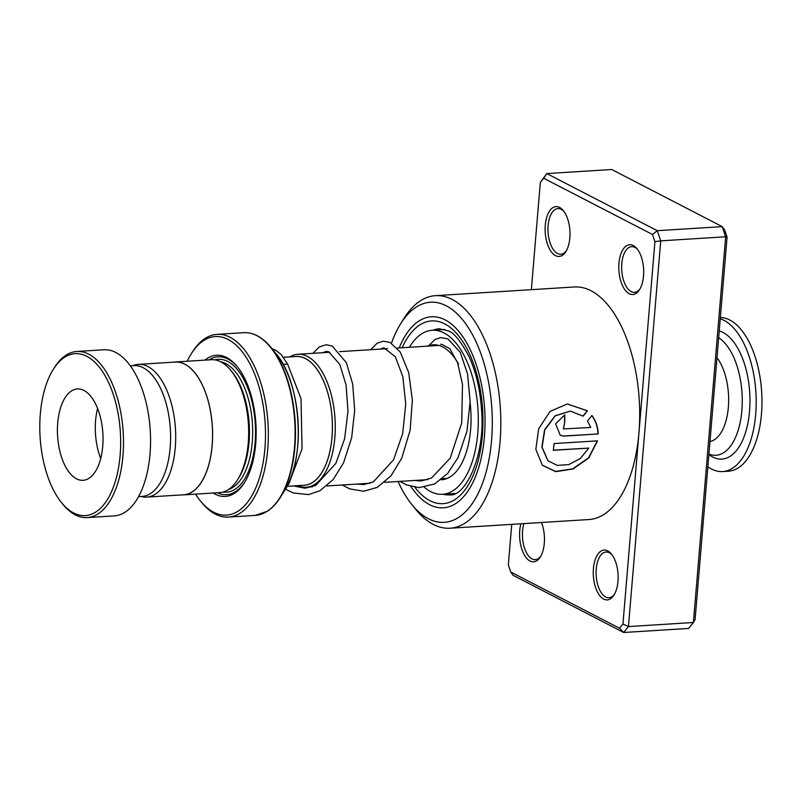 <?xml version="1.0" encoding="UTF-8"?>
<svg xmlns="http://www.w3.org/2000/svg" width="802" height="802" viewBox="0 0 802 802"><rect width="100%" height="100%" fill="white"/><g stroke="black" fill="none" stroke-linecap="round" stroke-linejoin="round"><path stroke-width="1.2" d="M141.092 496.488A66.496 32.942 -93.6 0 0 146.706 497.1A66.496 32.942 -93.6 0 0 155.237 494.202A66.496 32.942 -93.6 0 0 174.595 419.867A66.496 32.942 -93.6 0 0 138.405 364.379A66.496 32.942 -93.6 0 0 132.901 365.672M146.706 497.1L183.578 494.794A66.496 32.942 -93.6 0 0 192.109 491.897A66.496 32.942 -93.6 0 0 211.457 417.551A66.496 32.942 -93.6 0 0 175.267 362.063L138.405 364.379M283.367 357.301L296.239 356.499A64.491 31.95 86.4 0 1 331.336 410.323A64.491 31.95 86.4 0 1 312.569 482.423A64.491 31.95 86.4 0 1 304.299 485.24L286.996 486.323M303.066 485.31A64.541 31.98 -93.6 0 0 312.579 482.473A64.541 31.98 -93.6 0 0 331.196 409.09A64.541 31.98 -93.6 0 0 295.006 356.569M289.783 356.9A66.626 33.012 86.4 0 1 297.913 354.263A66.626 33.012 86.4 0 1 334.163 409.862A66.626 33.012 86.4 0 1 314.775 484.348A66.626 33.012 86.4 0 1 306.234 487.245A66.626 33.012 86.4 0 1 297.843 485.641M181.934 494.894A66.576 32.982 -93.6 0 0 183.578 494.874L219.658 492.618A66.576 32.982 -93.6 0 0 228.189 489.721A66.576 32.982 -93.6 0 0 237.693 479.576L238.795 477.791A64.491 31.95 -93.6 0 0 232.179 372.048L230.856 370.424A66.576 32.982 -93.6 0 0 211.337 359.727L175.267 361.983A66.576 32.982 -93.6 0 0 173.623 362.173M237.693 479.576A66.576 32.982 -93.6 0 0 230.856 370.424M213.242 493.019A70.736 35.047 -93.6 0 0 234.395 493.35A70.736 35.047 -93.6 0 0 244.49 482.573A70.736 35.047 -93.6 0 0 237.232 366.594A70.736 35.047 -93.6 0 0 207.417 358.314A70.736 35.047 -93.6 0 0 204.931 360.128M237.763 367.266A69.072 34.225 -93.6 0 0 209.172 359.817A69.072 34.225 -93.6 0 0 209.091 359.867M217.412 492.759A69.072 34.225 -93.6 0 0 235.527 491.676A69.072 34.225 -93.6 0 0 244.931 481.852M195.518 494.132A89.463 44.321 -93.6 0 0 200.259 500.749A89.463 44.321 -93.6 0 0 237.973 511.225A89.463 44.321 -93.6 0 0 262.104 399.607A89.463 44.321 -93.6 0 0 203.848 340.439A89.463 44.321 -93.6 0 0 191.087 354.073A89.463 44.321 -93.6 0 0 187.197 361.241M191.087 354.073L192.199 352.289A91.538 45.353 86.4 0 1 205.252 338.344A91.538 45.353 86.4 0 1 216.991 334.354A91.538 45.353 86.4 0 1 266.815 410.754A91.538 45.353 86.4 0 1 240.169 513.1A91.538 45.353 86.4 0 1 228.43 517.079A91.538 45.353 86.4 0 1 201.583 502.383L200.259 500.749M183.578 494.874A66.576 32.982 -93.6 0 0 192.119 491.977A66.576 32.982 -93.6 0 0 211.497 417.541A66.576 32.982 -93.6 0 0 175.267 361.983M95.699 512.087A81.142 40.2 -93.6 0 0 117.583 410.845A81.142 40.2 -93.6 0 0 64.751 357.191A81.142 40.2 -93.6 0 0 53.173 369.552A81.142 40.2 -93.6 0 0 61.503 502.583A81.142 40.2 -93.6 0 0 95.699 512.087M53.173 369.552L54.285 367.777A83.218 41.233 86.4 0 1 66.155 355.096A83.218 41.233 86.4 0 1 76.832 351.466A83.218 41.233 86.4 0 1 122.115 420.92A83.218 41.233 86.4 0 1 97.894 513.962A83.218 41.233 86.4 0 1 87.228 517.581A83.218 41.233 86.4 0 1 62.827 504.217L61.503 502.583M71.488 390.945A45.774 22.677 -93.6 0 0 58.175 442.123A45.774 22.677 -93.6 0 0 83.077 480.318A45.774 22.677 -93.6 0 0 88.952 478.323A45.774 22.677 -93.6 0 0 102.275 427.155A45.774 22.677 -93.6 0 0 77.363 388.96A45.774 22.677 -93.6 0 0 71.488 390.945M97.593 408.439A45.774 22.677 -93.6 0 0 100.721 458.463M130.345 365.832L133.844 365.622A65.533 32.471 86.4 0 1 169.513 420.308A65.533 32.471 86.4 0 1 150.435 493.581A65.533 32.471 86.4 0 1 142.034 496.428L138.535 496.649M76.832 351.466L103.879 349.772A83.218 41.233 86.4 0 1 149.172 419.225A83.218 41.233 86.4 0 1 124.952 512.267A83.218 41.233 86.4 0 1 114.275 515.886L87.228 517.581M629.229 293.722A24.962 12.371 86.4 0 1 618.964 263.267A24.962 12.371 86.4 0 1 633.259 245.512A24.962 12.371 86.4 0 1 637.009 248.71A24.962 12.371 86.4 0 1 639.565 289.642A24.962 12.371 86.4 0 1 629.229 293.722M637.67 249.582A22.887 11.338 -93.6 0 0 634.893 247.407A22.887 11.338 -93.6 0 0 631.615 246.665A22.887 11.338 -93.6 0 0 621.64 266.926A22.887 11.338 -93.6 0 0 631.204 291.607A22.887 11.338 -93.6 0 0 634.482 292.349A22.887 11.338 -93.6 0 0 640.116 288.69M555.555 255.648A24.962 12.371 86.4 0 1 545.29 225.192A24.962 12.371 86.4 0 1 559.585 207.427A24.962 12.371 86.4 0 1 563.335 210.625A24.962 12.371 86.4 0 1 565.891 251.557A24.962 12.371 86.4 0 1 555.555 255.648M563.996 211.497A22.887 11.338 -93.6 0 0 561.22 209.322A22.887 11.338 -93.6 0 0 557.941 208.58A22.887 11.338 -93.6 0 0 547.966 228.841A22.887 11.338 -93.6 0 0 557.53 253.522A22.887 11.338 -93.6 0 0 560.809 254.264A22.887 11.338 -93.6 0 0 566.443 250.615M603.685 599.084A24.962 12.371 86.4 0 1 593.42 568.628A24.962 12.371 86.4 0 1 607.716 550.874A24.962 12.371 86.4 0 1 611.465 554.072A24.962 12.371 86.4 0 1 614.021 595.004A24.962 12.371 86.4 0 1 603.685 599.084M612.126 554.944A22.887 11.338 -93.6 0 0 609.35 552.768A22.887 11.338 -93.6 0 0 606.071 552.027A22.887 11.338 -93.6 0 0 596.097 572.287A22.887 11.338 -93.6 0 0 605.66 596.969A22.887 11.338 -93.6 0 0 608.929 597.711A22.887 11.338 -93.6 0 0 614.573 594.061M541.46 522.503A24.962 12.371 86.4 0 1 540.347 556.919A24.962 12.371 86.4 0 1 530.012 561.009A24.962 12.371 86.4 0 1 520.869 523.796M523.937 523.606A22.887 11.338 -93.6 0 0 531.987 558.884A22.887 11.338 -93.6 0 0 535.255 559.626A22.887 11.338 -93.6 0 0 540.899 555.976M398.063 481.501A110.265 54.636 -93.6 0 0 411.897 504.628A110.265 54.636 -93.6 0 0 428.438 518.764A110.265 54.636 -93.6 0 0 491.576 440.318A110.265 54.636 -93.6 0 0 446.253 305.813A110.265 54.636 -93.6 0 0 400.589 323.838A110.265 54.636 -93.6 0 0 391.486 343.186M400.589 323.838L403.917 318.494A116.511 57.724 86.4 0 1 435.476 295.667A116.511 57.724 86.4 0 1 452.168 299.447A116.511 57.724 86.4 0 1 500.819 425.09A116.511 57.724 86.4 0 1 450.032 528.227A116.511 57.724 86.4 0 1 433.341 524.448A116.511 57.724 86.4 0 1 415.867 509.511L411.897 504.628M445.07 319.878A95.699 47.418 -93.6 0 0 431.366 316.77A95.699 47.418 -93.6 0 0 399.206 347.918A95.699 47.418 -93.6 0 1 431.366 316.77A95.699 47.418 -93.6 0 1 445.07 319.878A95.699 47.418 -93.6 0 1 485.04 423.085A95.699 47.418 -93.6 0 1 443.326 507.806A95.699 47.418 -93.6 0 0 485.04 423.085A95.699 47.418 -93.6 0 0 445.07 319.878M410.895 486.443A95.699 47.418 -93.6 0 0 429.611 504.699A95.699 47.418 -93.6 0 0 443.326 507.806A95.699 47.418 -93.6 0 1 429.611 504.699A95.699 47.418 -93.6 0 1 410.895 486.443M597.52 440.849L554.162 443.556A116.511 57.724 86.4 0 1 553.31 450.313L588.788 448.097L580.357 458.473L568.909 464.558L557.3 465.411L548.047 460.839L542.072 447.295L544.789 429.902L555.255 415.847L570.423 411.105L583.124 416.168L587.465 410.804L567.325 403.957L550.052 411.416L538.683 428.759L535.836 449.3L542.352 465.28L555.686 471.646L572.919 469.04L588.768 458.002L597.52 440.849M590.713 427.456L563.495 428.94L564.758 422.012A116.511 57.724 86.4 0 0 564.738 414.885L555.626 423.847L560.287 435.366L564.127 436.087L598.162 433.952C598.001 427.045 595.936 420.92 591.946 415.576L587.505 420.93L590.713 427.456M450.032 528.227L588.909 519.536A116.511 57.724 -93.6 0 0 638.933 432.88A116.511 57.724 -93.6 0 0 591.044 290.755A116.511 57.724 -93.6 0 0 574.362 286.976L435.476 295.667M511.726 524.368L508.338 564.839L510.764 572.016L619.575 628.257L622.943 624.076L654.933 241.683L652.507 234.505L543.696 178.255L540.327 182.445L531.355 289.672M652.507 234.505L657.299 230.695L722.231 226.635L611.726 169.513L546.794 173.573L657.299 230.695L660.728 240.851L725.66 236.78L722.231 226.635L724.657 229.984L727.073 237.161L695.093 619.555L693.389 622.502L725.66 236.78L727.073 237.161M540.327 182.445L546.794 173.573L543.696 178.255M619.575 628.257L623.695 632.487L688.627 628.427L693.389 622.502L628.457 626.573L623.695 632.487L513.18 575.365L510.764 572.016M654.933 241.683L660.728 240.851L628.457 626.573L622.943 624.076M563.385 428.9L564.758 422.012M564.538 414.925A116.089 57.513 86.4 0 1 564.548 421.962M560.177 435.316L563.926 435.987L598.162 433.952M597.961 433.852C597.801 426.965 595.726 420.86 591.746 415.546M582.924 416.128L587.254 410.784L567.214 403.967M542.232 465.15L555.555 471.426L572.738 468.809L588.538 457.852L597.289 440.859M553.33 450.153L588.788 448.097M547.936 460.729L541.871 447.125L544.588 429.802L555.064 415.807L570.302 411.105M427.476 346.153A67.619 33.504 86.4 0 1 433.12 344.8A67.619 33.504 86.4 0 1 458.564 364.088M409.391 347.286A82.175 40.712 86.4 0 1 432.208 330.274A82.175 40.712 86.4 0 1 472.829 378.203A82.175 40.712 86.4 0 1 442.473 494.303A82.175 40.712 86.4 0 1 424.368 487.315M418.273 480.969A82.175 40.712 86.4 0 1 417.712 480.268M470.122 402.845A67.619 33.504 86.4 0 1 441.571 479.766A67.619 33.504 86.4 0 1 441 479.796M283.046 364.238L287.647 364.228L301.021 398.634L302.043 448.819L288.81 483.927L287.076 486.162M719.234 330.945A64.491 31.95 86.4 0 1 749.97 402.223A64.491 31.95 86.4 0 1 717.82 458.844A64.491 31.95 86.4 0 1 709.9 455.356L708.888 454.654M720.246 318.825A76.982 38.135 86.4 0 1 756.186 399.596A76.982 38.135 86.4 0 1 722.642 471.566A76.982 38.135 86.4 0 1 717.82 471.255A76.982 38.135 86.4 0 1 707.875 466.744M720.356 317.512A76.982 38.135 86.4 0 1 723.625 317.853A76.982 38.135 86.4 0 1 761.9 396.83A76.982 38.135 86.4 0 1 728.416 471.205L722.642 471.566M228.62 489.441A64.491 31.95 -93.6 0 0 232.851 487.415A64.491 31.95 -93.6 0 0 252.079 419.396A64.491 31.95 -93.6 0 0 220.63 361.762M223.056 492.037A66.576 32.982 -93.6 0 0 235.046 489.29A66.576 32.982 -93.6 0 0 253.933 411.456A66.576 32.982 -93.6 0 0 214.786 359.877M284.59 490.533C306.123 458.884 301.331 382.414 276.028 353.692A83.458 41.353 -93.6 0 1 284.59 490.533L280.409 497.25C276.51 503.496 272.109 508.197 267.216 511.325L255.186 515.405A91.538 45.353 -93.6 0 0 266.926 511.425A91.538 45.353 -93.6 0 0 293.572 409.08A91.538 45.353 -93.6 0 0 243.748 332.68C253.442 332.249 262.535 337.201 271.046 347.557A91.298 45.233 86.4 0 1 280.409 497.25A91.298 45.233 86.4 0 1 267.387 511.155M254.856 334.705A91.298 45.233 86.4 0 1 271.046 347.557L276.028 353.692M402.143 347.737A91.538 45.353 86.4 0 1 444.739 323.898A91.538 45.353 86.4 0 1 482.363 435.556A91.538 45.353 86.4 0 1 429.952 500.679A91.538 45.353 86.4 0 1 414.935 487.315M443.205 494.263A83.218 41.233 -93.6 0 0 449.752 494.894C465.04 497.14 485.691 456.097 481.521 409.632C480.187 389.752 476.097 372.248 469.28 357.111C460.909 341.261 453.862 332.499 448.128 330.835L439.356 328.78A83.218 41.233 -93.6 0 0 432.94 330.223M716.998 357.662A46.316 22.947 86.4 0 1 728.356 407.276A46.316 22.947 86.4 0 1 709.981 441.531M718.662 337.752A60.32 29.885 86.4 0 1 742.091 407.236A60.32 29.885 86.4 0 1 712.186 455.045A60.32 29.885 86.4 0 1 708.928 454.072M438.894 345.441L397.241 348.048M387.597 348.649L339.527 351.657M329.883 352.258L297.913 354.263M243.748 332.68L216.991 334.354M255.186 515.405L228.43 517.079M447.215 478.423L442.303 478.734M427.777 479.636L384.589 482.343M370.063 483.255L326.875 485.952M312.339 486.864L306.234 487.245M455.125 493.511L442.473 494.303M444.859 329.482L432.208 330.274M293.482 485.912L304.971 488.228L315.677 485.471L335.908 463.295L344.609 438.784L347.998 411.165L346.053 384.91L339.777 364.349L328.64 351.747L326.244 351.416L322.584 352.72M356.78 484.087L363.767 484.558L373.361 481.872L393.582 459.757L402.704 433.461L405.752 403.947L402.825 376.659L395.336 356.74L383.847 347.807L380.298 349.101M414.494 480.468L421.351 480.949L431.536 478.022L450.213 458.163L461.711 422.995L462.503 384.399L457.581 362.815L449.882 348.75L441.511 344.198L440.619 344.339M287.647 364.228L281.382 354.735L275.718 350.213L272.028 348.77M285.412 489.17L293.251 492.969L308.509 494.593L319.918 490.764L333.101 479.656L343.557 462.834L351.667 437.712L354.685 410.193L352.669 384.018L346.354 362.684L332.198 345.993L326.113 344.76L319.346 346.885L312.94 353.321M342.233 484.989L349.762 488.909L363.717 491.235L377.221 487.375L390.935 475.897L401.702 458.273L410.123 430.333L412.358 400.118L408.699 372.569L400.258 352.048L389.962 342.404L383.296 341.171L377.11 343.246L370.664 349.712M399.957 481.38L406.343 484.829L418.985 487.666L434.614 483.937L447.576 473.541L458.002 457.671L466.975 431.125L470.132 401.742L467.586 374.083L460.258 352.339L447.917 338.895L440.629 337.592L435.045 339.497L428.649 345.702"/></g></svg>
